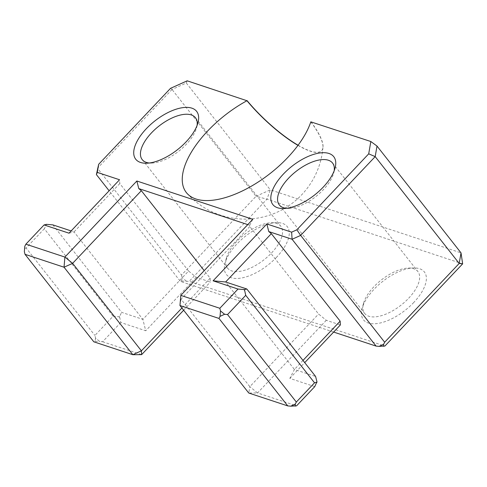 <?xml version="1.0" encoding="UTF-8"?>
<svg xmlns="http://www.w3.org/2000/svg" width="487" height="487" viewBox="0 0 487 487"><rect width="100%" height="100%" fill="white"/><g stroke="black" fill="none" stroke-linecap="round" stroke-linejoin="round"><path stroke-width="0.37" stroke-dasharray="2.44 1.83" d="M197.089 125.403A33.871 15.998 141.8 0 1 196.608 127.722A33.871 15.998 141.8 0 1 186.217 144.414A33.871 15.998 141.8 0 1 151.646 163.084A33.871 15.998 141.8 0 1 149.278 163.005M271.551 252.923A33.871 15.998 -38.2 0 0 280.792 226.242A33.871 15.998 -38.2 0 0 271.35 222.76A33.871 15.998 -38.2 0 0 226.388 258.122A33.871 15.998 -38.2 0 0 227.539 268.118A33.871 15.998 -38.2 0 0 271.551 252.923M334.198 170.724A33.871 15.998 141.8 0 1 333.717 173.043A33.871 15.998 141.8 0 1 323.325 189.735A33.871 15.998 141.8 0 1 288.754 208.399A33.871 15.998 141.8 0 1 286.386 208.32M408.66 298.245A33.871 15.998 -38.2 0 0 417.895 271.557A33.871 15.998 -38.2 0 0 408.453 268.081A33.871 15.998 -38.2 0 0 363.491 303.438A33.871 15.998 -38.2 0 0 364.647 313.433A33.871 15.998 -38.2 0 0 408.66 298.245M247.755 224.617L249.703 225.262L249.782 226.534L318.577 314.018L326.29 320.3L340.37 324.951M69.002 233.182L74.061 231.891L142.861 319.369L188.579 271.046L196.285 277.328L210.372 281.985L210.141 278.174L204.217 270.644M188.579 271.046L119.778 183.562L119.552 179.752M333.644 332.067L180.409 281.419L109.125 190.776M252.771 219.32L249.703 225.262M187.178 80.818L186.302 83.015L172.021 89.462L170.535 88.33M172.021 89.462L97.485 168.246L181.499 275.076L256.034 196.291L172.021 89.462M186.302 83.015L270.315 189.845L256.034 196.291L266.961 199.171L189.206 281.358L384.894 346.044M462.65 263.851L266.961 199.171L270.315 189.845L461.019 252.875M298.081 145.236A62.403 16.424 -136.6 0 0 321.694 150.69A62.403 16.424 -136.6 0 0 310.943 121.726M119.778 183.562L74.061 231.891L71.139 230.923M46.435 224.337L47.02 224.337M52.87 224.884L121.671 312.368L142.861 319.369L145.735 330.758L120.806 322.522L119.522 316.526L121.671 312.368M119.522 316.526L118.95 316.787L119.467 317.207M120.806 322.522L102.617 341.746L99.695 341.472L95.58 338.124L94.91 335.464L113.1 316.233L118.95 316.787M113.1 316.233L44.305 228.756L46.448 224.592M196.285 277.328L145.735 330.758M44.305 228.756L26.109 247.98L94.91 335.464M95.58 338.124L95.002 341.503L93.821 341.807M24.35 251.663L24.807 246.252M26.109 247.98L24.934 248.285M95.002 341.503L99.695 341.472M102.617 341.746L141.632 354.639M314.754 386.623L289.826 378.387L294.422 369.469L315.613 376.469M289.826 378.387L304.728 362.632M302.987 360.417L294.422 369.469L225.627 281.985M326.29 320.3L257.55 392.954L296.565 405.854M183.648 310.231L210.372 281.985M181.499 275.076L182.168 277.736L181.59 281.115L180.409 281.419M181.59 281.115L189.206 281.358M186.284 281.084L182.168 277.736M413.798 302.433A38.729 18.287 141.8 0 1 376.646 323.605A38.729 18.287 141.8 0 1 362.158 308.374A38.729 18.287 141.8 0 1 413.566 267.947A38.729 18.287 141.8 0 1 413.798 302.433M276.689 257.112A38.729 18.287 141.8 0 1 239.537 278.29A38.729 18.287 141.8 0 1 225.049 263.053A38.729 18.287 141.8 0 1 276.458 222.626A38.729 18.287 141.8 0 1 276.689 257.112M310.828 121.847A62.403 16.424 43.4 0 1 322.93 147.433A62.403 16.424 43.4 0 1 321.578 150.812A62.403 16.424 43.4 0 1 297.983 145.37M210.141 278.174L181.907 308.015M257.55 392.954L249.843 386.672L248.747 393.015L257.55 392.954M179.953 305.532L181.042 299.195L180.811 295.384M249.782 226.534L181.042 299.195L249.843 386.672L318.577 314.018M196.608 127.722L197.947 122.791M151.646 163.084L146.538 163.218M142.204 159.602L227.539 268.118M195.457 117.726L280.792 226.242M333.717 173.043L335.05 168.106M288.754 208.399L283.641 208.539M279.313 204.924L364.647 313.433M332.56 163.048L417.895 271.557M363.491 303.438L362.158 308.374M408.453 268.081L413.566 267.947M226.388 258.122L225.049 263.053M271.35 222.76L276.458 222.626M187.118 193.473A78.182 78.182 0 0 0 322.93 147.433"/><path stroke-width="0.73" d="M149.278 163.005A33.871 15.998 141.8 0 1 142.204 159.602A33.871 15.998 141.8 0 1 158.945 126.09A33.871 15.998 141.8 0 1 195.457 117.726A33.871 15.998 141.8 0 1 197.089 125.403M186.064 141.875A38.729 18.287 -38.2 0 0 197.947 122.791A38.729 18.287 -38.2 0 0 177.518 108.778A38.729 18.287 -38.2 0 0 137.736 140.061A38.729 18.287 -38.2 0 0 146.538 163.218A38.729 18.287 -38.2 0 0 186.064 141.875M370.832 141.516L368.714 153.837L296.851 229.803L291.628 232.159L266.858 223.971L213.087 280.81L238.015 289.047L219.826 308.277L180.811 295.384L252.771 219.32L136.853 181.006L64.893 257.069L25.884 244.17L44.074 224.945L69.002 233.182L119.552 179.752L97.272 172.392L98.666 164.296L170.535 88.33L187.178 80.818L246.958 100.73A78.036 36.854 -38.2 0 0 208.746 129.865A78.036 36.854 -38.2 0 0 187.118 193.473A78.036 36.854 -38.2 0 0 251.749 185.967A78.036 36.854 -38.2 0 0 310.828 121.847L370.832 141.516L377.005 146.051L375.191 156.619L368.714 153.837M323.173 187.191A38.729 18.287 -38.2 0 0 335.05 168.106A38.729 18.287 -38.2 0 0 314.62 154.093A38.729 18.287 -38.2 0 0 274.838 185.383A38.729 18.287 -38.2 0 0 283.641 208.539A38.729 18.287 -38.2 0 0 323.173 187.191M286.386 208.32A33.871 15.998 141.8 0 1 279.313 204.924A33.871 15.998 141.8 0 1 296.047 171.412A33.871 15.998 141.8 0 1 332.56 163.048A33.871 15.998 141.8 0 1 334.198 170.724M296.851 229.803L300.656 235.404L375.191 156.619L459.198 263.443L461.019 252.875L377.005 146.051M291.628 232.159L292.084 239.269L268.775 231.569L266.858 223.971M379.02 346.373L376.098 346.099L292.084 239.269L300.656 235.404L384.663 342.233L459.198 263.443L462.65 263.851L384.894 346.044L379.02 346.373L383.592 344.309L384.663 342.233M268.775 231.569L271.344 233.663L340.145 321.14L340.37 324.951L304.728 362.632M204.217 270.644L141.346 190.691L138.777 188.597L247.755 224.617M109.125 190.776L96.396 174.59L97.272 172.392M376.098 346.099L333.644 332.067M138.777 188.597L136.853 181.006M96.396 174.59L98.666 164.296M247.073 100.608A62.403 16.424 -136.6 0 0 298.081 145.236M71.139 230.923L52.87 224.884L46.435 224.337L44.074 224.945M25.02 254.324L64.034 267.217L132.835 354.7L141.4 350.829L141.632 354.639L132.835 354.7L93.821 341.807L25.02 254.324L24.35 251.663L24.807 246.252L25.884 244.17M238.015 289.047L244.456 289.595L246.818 288.992L315.613 376.469L316.958 381.784L314.754 386.623L296.565 405.854L290.69 406.182L295.256 404.119L295.384 406.152M340.145 321.14L302.987 360.417M316.897 382.465L316.958 381.784M244.456 289.595L245.728 295.329L314.523 382.812L316.885 382.21M246.818 288.992L225.627 281.985L271.344 233.663M213.087 280.81L225.627 281.985M244.383 290.015L243.871 289.595M219.826 308.277L220.495 310.931L224.61 314.285L220.039 316.349L218.967 318.425L287.762 405.908L290.69 406.182M314.523 382.812L296.333 402.043L227.532 314.559L224.61 314.285M227.532 314.559L245.728 295.329M296.333 402.043L295.256 404.119M287.762 405.908L248.747 393.015L179.953 305.532L218.967 318.425M220.039 316.349L220.495 310.931M180.811 295.384L179.953 305.532M141.632 354.639L183.648 310.231M383.592 344.309L383.713 346.342M297.983 145.37A62.403 16.424 43.4 0 1 246.958 100.73M64.893 257.069L72.606 263.351L64.034 267.217L64.893 257.069M181.907 308.015L141.4 350.829L72.606 263.351L141.346 190.691M461.019 252.875L462.65 263.851"/></g></svg>
